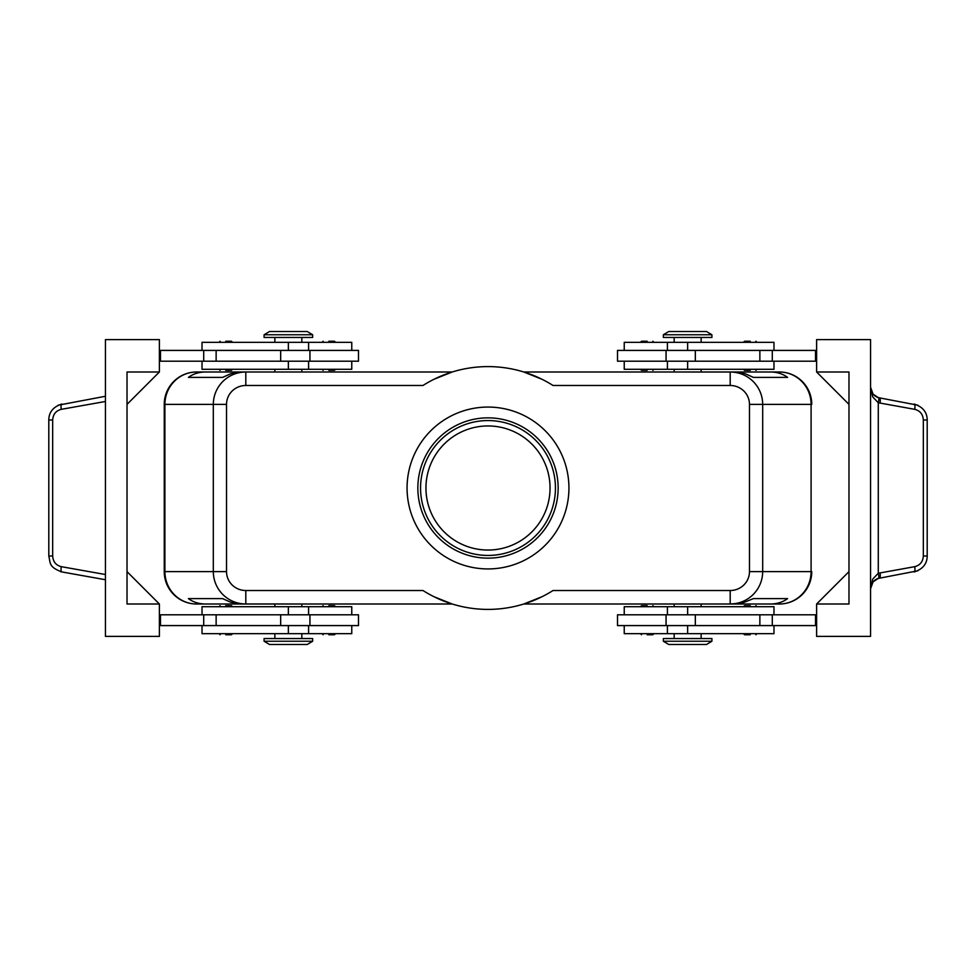 <?xml version="1.0" encoding="UTF-8"?>
<svg xmlns="http://www.w3.org/2000/svg" width="976" height="976" viewBox="0 0 976 976"><rect width="100%" height="100%" fill="white"/><g stroke="black" fill="none" stroke-linecap="round" stroke-linejoin="round"><path stroke-width="1.46" d="M425.951 488A62.049 62.049 0 0 1 488 425.951A62.049 62.049 0 0 1 550.049 488A62.049 62.049 0 0 1 488 550.049A62.049 62.049 0 0 1 425.951 488M225.761 370.368L230.568 370.368M225.761 341.234L230.568 341.234M328.827 370.368L333.621 370.368M328.827 341.234L333.621 341.234M358.497 361.193L358.497 350.408L309.941 350.408L309.941 361.193L358.497 361.193M351.763 350.408L351.763 342.32L202.02 342.32L202.02 350.408M202.02 361.193L202.02 369.294L351.763 369.294L351.763 361.193M230.568 605.632L225.761 605.632M230.568 634.766L225.761 634.766M333.621 605.632L328.827 605.632M333.621 634.766L328.827 634.766M309.941 625.592L358.497 625.592L358.497 614.807L309.941 614.807L309.941 625.592L280.661 625.592L280.661 614.807L309.941 614.807M351.763 625.592L351.763 633.68L202.02 633.68L202.02 625.592M202.02 614.807L202.02 606.706L351.763 606.706L351.763 614.807M433.856 379.335L452.205 371.99L245.806 371.99C236.887 372.137 229.226 375.296 222.821 381.47C216.623 387.85 213.451 395.487 213.305 404.369L213.305 571.631C213.451 580.513 216.623 588.15 222.821 594.53C229.226 600.704 236.887 603.863 245.806 604.01L245.806 590.517A19.276 18.886 180 0 1 226.53 571.631L164.249 571.631L164.249 404.357A32.379 32.379 0 0 1 196.627 371.99L274.866 371.99L274.866 369.294M245.806 375.943L245.806 371.99L240.56 372.015L230.726 373.784L222.577 377.383L188.405 377.383C193.224 373.832 198.945 372.039 205.57 371.99L196.627 371.99A32.379 31.72 90 0 0 174.204 381.47A32.379 31.72 90 0 0 164.907 404.369L226.53 404.369A19.276 18.886 180 0 1 245.806 385.483L245.806 375.943M542.144 596.665L523.795 604.01L730.194 604.01C739.113 603.863 746.774 600.704 753.179 594.53C759.377 588.15 762.549 580.513 762.695 571.631L749.47 571.631A19.276 18.886 0 0 1 730.194 590.517L730.194 604.01L742.468 602.997L753.423 598.617L787.595 598.617C782.776 602.168 777.055 603.961 770.43 604.01L701.134 604.01L701.134 606.706M749.47 404.369L811.093 404.369L811.093 571.631L811.751 571.631A32.379 32.379 0 0 1 802.26 594.53A32.379 32.379 0 0 0 811.751 571.631L811.751 571.643A32.379 32.379 0 0 1 779.373 604.01A32.379 31.72 -90 0 0 801.796 594.53A32.379 31.72 -90 0 0 811.093 571.631L762.695 571.631L762.695 404.369C762.549 395.487 759.377 387.85 753.179 381.47C746.774 375.296 739.113 372.137 730.194 371.99L730.194 385.483A19.276 18.886 0 0 1 749.47 404.369L749.47 571.631M701.134 369.294L701.134 371.99L770.43 371.99C777.055 372.039 782.776 373.832 787.595 377.383L753.423 377.383L745.274 373.784L735.44 372.015L523.795 371.99L542.144 379.335M274.866 606.706L274.866 604.01L205.57 604.01C198.945 603.961 193.224 602.168 188.405 598.617L222.577 598.617L230.726 602.216L240.56 603.985L452.205 604.01L433.856 596.665M687.641 641.244L663.363 641.244L668.755 644.477L706.526 644.477L711.919 641.244L687.641 641.244M711.919 641.244L711.919 638.548L663.363 638.548L663.363 641.244M264.081 641.244L312.637 641.244L312.637 638.548L264.081 638.548L264.081 641.244L269.474 644.477L307.245 644.477L312.637 641.244M711.919 334.756L663.363 334.756L663.363 337.452L711.919 337.452L711.919 334.756L706.526 331.523L668.755 331.523L663.363 334.756M288.359 334.756L312.637 334.756L307.245 331.523L269.474 331.523L264.081 334.756L288.359 334.756M264.081 334.756L264.081 337.452L312.637 337.452L312.637 334.756M773.98 614.807L773.98 606.706L624.237 606.706L624.237 614.807M624.237 625.592L624.237 633.68L773.98 633.68L773.98 625.592M617.503 614.807L617.503 625.592L666.059 625.592L666.059 614.807L617.503 614.807M647.173 634.766L652.846 634.766L647.173 634.766M647.173 605.632L642.379 605.632M750.239 634.766L744.566 634.766L750.239 634.766M750.239 605.632L745.432 605.632M773.98 361.193L773.98 369.294L624.237 369.294L624.237 361.193M624.237 350.408L624.237 342.32L773.98 342.32L773.98 350.408M666.059 350.408L617.503 350.408L617.503 361.193L666.059 361.193L666.059 350.408L695.339 350.408L695.339 361.193L666.059 361.193M642.379 341.234L647.173 341.234M642.379 370.368L647.173 370.368M745.432 341.234L750.239 341.234M745.432 370.368L750.239 370.368M878.278 397.574L873.081 394.158A10.797 10.797 0 0 0 879.461 397.854L878.278 397.574A5.392 1.476 106.5 0 1 878.278 402.746L914.732 409.334C920.063 410.713 922.93 414.263 923.333 419.985L923.333 556.015L927.2 556.015L927.2 419.985L923.333 419.985M60.768 571.741L105.445 579.732M917.904 405.223L879.461 397.854A5.392 1.513 100.1 0 1 880.23 399.501A5.392 1.513 100.1 0 1 880.059 403.161M870.555 387.228L871.666 391.986A10.797 10.797 0 0 0 873.081 394.158L870.555 387.228L872.703 396.915L878.278 402.746L878.278 573.254A5.392 1.476 73.5 0 1 878.278 578.426L917.904 570.777M923.333 556.015C922.93 561.737 920.063 565.287 914.732 566.666L878.278 573.254L872.703 579.085L870.555 588.772L873.081 581.842A10.797 10.797 0 0 0 871.666 584.014L870.555 588.772M880.059 572.839A5.392 1.513 79.9 0 1 880.23 576.499A5.392 1.513 79.9 0 1 879.461 578.146A10.797 10.797 0 0 0 873.081 581.842L878.278 578.426M105.445 396.268L58.096 405.223M488 558.15A70.15 70.15 0 0 1 417.85 488A70.15 70.15 0 0 1 488 417.85A70.15 70.15 0 0 1 558.15 488A70.15 70.15 0 0 1 488 558.15M488 555.442A67.442 67.442 0 0 1 420.558 488A67.442 67.442 0 0 1 488 420.558A67.442 67.442 0 0 1 555.442 488A67.442 67.442 0 0 1 488 555.442M488 407.065A80.935 80.935 0 0 1 568.935 488A80.935 80.935 0 0 1 488 568.935A80.935 80.935 0 0 1 407.065 488A80.935 80.935 0 0 1 488 407.065M779.373 371.99A32.379 32.379 0 0 1 802.26 381.47A32.379 32.379 0 0 0 779.373 371.99A32.379 32.379 0 0 1 811.751 404.357A32.379 32.379 0 0 0 802.26 381.47A32.379 32.379 0 0 1 811.751 404.369L811.093 404.369A32.379 31.72 -90 0 0 801.796 381.47A32.379 31.72 -90 0 0 779.373 371.99L770.43 371.99M674.16 606.706L674.16 604.01L523.77 604.01M452.23 604.01L301.84 604.01L301.84 606.706M196.627 371.99A32.379 32.379 0 0 0 164.249 404.369L164.907 404.369L164.907 571.631A32.379 31.72 90 0 0 174.204 594.53A32.379 31.72 90 0 0 196.627 604.01A32.379 32.379 0 0 1 164.249 571.643L164.249 404.369A32.379 32.379 0 0 1 196.627 371.99L205.57 371.99M301.84 369.294L301.84 371.99L452.23 371.99M523.77 371.99L674.16 371.99L674.16 369.294M730.194 590.517L553.026 590.517A121.402 121.402 0 0 1 422.974 590.517L245.806 590.517M245.806 385.483L422.974 385.483A121.402 121.402 0 0 1 553.026 385.483L730.194 385.483M49.459 556.015L48.8 556.015C50.63 563.286 48.458 566.824 61.854 571.973A5.392 1.513 -79.9 0 1 61.098 570.338A5.392 1.513 -79.9 0 1 61.268 566.666C55.937 565.287 53.07 561.737 52.667 556.015L49.459 556.015M52.667 556.015L52.667 419.985L48.8 419.985L48.8 556.015M816.607 371.99L848.974 371.99L848.974 604.01L816.607 604.01L816.607 636.389L870.555 636.389L870.555 339.611L816.607 339.611L816.607 371.99L848.974 404.369M159.393 604.01L159.393 636.389L105.445 636.389L105.445 339.611L159.393 339.611L159.393 371.99L127.026 404.369L127.026 571.631L159.393 604.01L127.026 604.01L127.026 371.99L159.393 371.99M159.393 625.592L280.661 625.592M159.393 614.807L280.661 614.807M159.393 361.193L309.941 361.193M159.393 350.408L309.941 350.408M816.607 604.01L848.974 571.631M816.607 350.408L695.339 350.408M816.607 625.592L666.059 625.592M816.607 614.807L666.059 614.807M816.607 361.193L695.339 361.193M815.521 350.408L815.521 361.193M815.521 625.592L815.521 614.807M196.627 604.01A32.379 32.379 0 0 1 173.74 594.53A32.379 32.379 0 0 0 196.627 604.01L205.57 604.01M770.43 604.01L779.373 604.01A32.379 32.379 0 0 0 802.26 594.53A32.379 32.379 0 0 1 779.373 604.01M188.405 598.617L222.577 598.617M753.423 598.617L787.595 598.617M188.405 377.383L222.577 377.383M753.423 377.383L787.595 377.383M173.74 594.53A32.379 32.379 0 0 1 164.249 571.631A32.379 32.379 0 0 0 173.74 594.53M160.479 625.592L160.479 614.807M160.479 350.408L160.479 361.193M288.359 350.408L288.359 342.32M288.359 606.706L288.359 614.807M226.53 571.631L226.53 404.369M687.641 625.592L687.641 633.68M687.641 369.294L687.641 361.193M927.2 419.985C927.115 412.165 922.771 406.846 914.134 404.027A5.392 1.513 100.1 0 1 914.902 405.662A5.392 1.513 100.1 0 1 914.732 409.334M914.732 566.666A5.392 1.513 79.9 0 1 914.902 570.338A5.392 1.513 79.9 0 1 914.146 571.985C922.771 569.154 927.115 563.835 927.2 556.015M52.667 419.985C53.07 414.263 55.937 410.713 61.268 409.334A5.392 1.513 -100.1 0 1 61.098 405.662A5.392 1.513 -100.1 0 1 61.854 404.015C53.229 406.846 48.885 412.165 48.8 419.985M105.445 574.522L61.268 566.666M61.268 409.334L105.445 401.478M772.297 350.408L772.297 361.193M759.865 350.408L759.865 361.193M687.641 350.408L687.641 342.32M772.297 625.592L772.297 614.807M759.865 625.592L759.865 614.807M695.339 625.592L695.339 614.807M687.641 606.706L687.641 614.807M288.359 625.592L288.359 633.68M216.135 625.592L216.135 614.807M203.703 625.592L203.703 614.807M288.359 369.294L288.359 361.193M280.661 350.408L280.661 361.193M216.135 350.408L216.135 361.193M203.703 350.408L203.703 361.193M219.014 369.294L220.1 370.368M219.014 342.32L220.1 341.234M322.08 369.294L323.154 370.368M322.08 342.32L323.154 341.234M308.587 369.294L308.587 361.193M301.84 342.32L301.84 337.452M232.508 606.706L231.434 605.632M232.508 633.68L231.434 634.766M335.573 606.706L334.487 605.632M335.573 633.68L334.487 634.766M308.587 633.68L308.587 625.592M274.866 633.68L274.866 638.548M674.16 633.68L674.16 638.548M667.413 606.706L667.413 614.807M653.92 633.68L652.846 634.766M653.92 606.706L652.846 605.632M756.986 633.68L755.9 634.766M756.986 606.706L755.9 605.632M701.134 342.32L701.134 337.452M667.413 342.32L667.413 350.408M640.427 342.32L641.513 341.234M640.427 369.294L641.513 370.368M743.492 342.32L744.566 341.234M743.492 369.294L744.566 370.368M756.986 369.294L755.9 370.368M756.986 342.32L755.9 341.234M653.92 369.294L652.846 370.368M653.92 342.32L652.846 341.234M667.413 361.193L667.413 369.294M674.16 337.452L674.16 342.32M743.492 606.706L744.566 605.632M743.492 633.68L744.566 634.766M640.427 606.706L641.513 605.632M640.427 633.68L641.513 634.766M667.413 625.592L667.413 633.68M701.134 633.68L701.134 638.548M301.84 638.548L301.84 633.68M308.587 614.807L308.587 606.706M322.08 633.68L323.154 634.766M322.08 606.706L323.154 605.632M219.014 633.68L220.1 634.766M219.014 606.706L220.1 605.632M274.866 342.32L274.866 337.452M308.587 350.408L308.587 342.32M335.573 342.32L334.487 341.234M335.573 369.294L334.487 370.368M232.508 342.32L231.434 341.234M232.508 369.294L231.434 370.368"/></g></svg>
